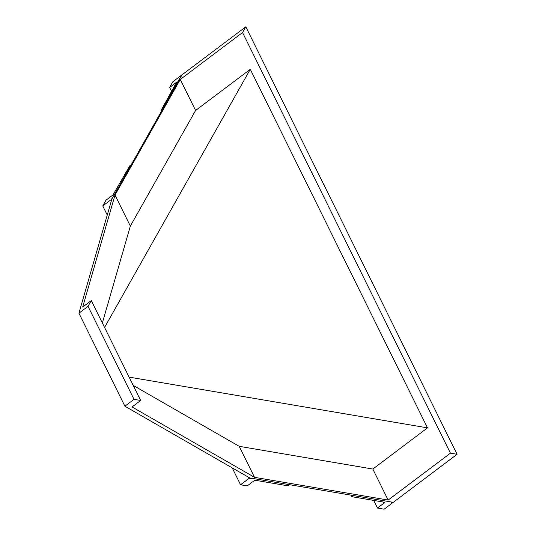 <?xml version="1.0" encoding="UTF-8"?>
<svg xmlns="http://www.w3.org/2000/svg" width="536" height="536" viewBox="0 0 536 536"><rect width="100%" height="100%" fill="white"/><g stroke="black" fill="none" stroke-linecap="round" stroke-linejoin="round"><path stroke-width="0.8" d="M133.216 385.424L239.197 446.321L254.526 477.335L132.044 406.958L140.653 400.479L91.281 300.569L82.671 307.054L115.012 195.05L130.342 226.071L102.356 322.98M115.012 195.05L180.264 79.449L195.593 110.463L250.285 69.291L104.567 327.463M195.593 110.463L130.342 226.071M129.109 377.116L427.507 427.869L372.815 469.047L388.144 500.061L450.434 453.168L457.081 454.293L393.27 502.339L249.682 477.918L124.895 406.208L134.007 399.347L88.031 306.324L78.919 313.185L111.87 199.07L181.992 74.839L245.803 26.8L242.553 32.549L450.434 453.168M239.197 446.321L372.815 469.047M250.285 69.291L427.507 427.869M78.919 313.185L124.895 406.208M91.281 300.569L88.031 306.324M180.264 79.449L242.553 32.549M254.526 477.335L388.144 500.061M140.653 400.479L134.007 399.347M245.803 26.8L457.081 454.293M247.21 485.911L240.564 484.779L249.073 478.373L252.342 478.367L289.567 484.698L288.046 485.844L257.468 480.645L254.205 480.645L247.21 485.911M102.751 205.938L111.26 199.533L113.17 196.772L131.347 164.565L129.826 165.711L112.989 194.923L106.001 200.183L102.751 205.938L107.254 215.05M232.215 467.874L240.564 484.779M160.994 110.496L162.509 109.351L181.382 75.301L172.873 81.707L169.624 87.455L176.619 82.196L160.994 110.496L161.403 111.321M351.107 495.163L351.864 496.698L353.385 495.552L390.61 501.884L392.66 502.795L384.151 509.2L377.505 508.068L384.547 502.634M392.513 502.205L392.66 502.795M169.624 87.455L171.667 91.582M373.726 500.416L377.505 508.068M384.312 502.433L384.493 502.808L382.443 501.897L351.864 496.698M111.26 199.533L111.562 200.136M248.516 477.248L249.073 478.373"/></g></svg>
